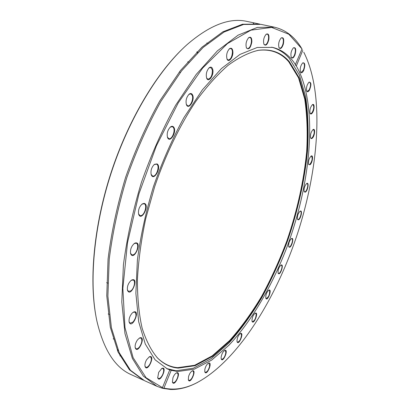 <?xml version="1.0" encoding="UTF-8"?>
<svg xmlns="http://www.w3.org/2000/svg" width="410" height="410" viewBox="0 0 410 410"><rect width="100%" height="100%" fill="white"/><g stroke="black" fill="none" stroke-linecap="round" stroke-linejoin="round"><path stroke-width="0.61" d="M131.19 374.648C115.015 367.606 103.556 349.633 96.821 320.728C88.801 283.043 93.557 226.961 111.294 172.61C129.099 118.28 158.403 70.223 187.134 44.562C209.653 25.22 229.518 17.492 246.728 21.366L259.894 24.134L242.484 24.231L222.907 31.785L201.894 47.242L180.441 70.54L159.736 101.004C146.672 124.455 135.3 149.886 125.614 177.294C117.239 205.123 111.387 232.362 108.066 259.002L106.769 295.81L110.31 327.282L118.126 352.164L129.457 369.83L143.449 380.193L131.19 374.648M253.226 23.324L253.754 23.534M183.393 48.031C155.8 74.154 128.145 120.55 111.1 172.543C94.126 224.562 89.021 278.334 95.848 315.715M304.861 54.346L304.061 52.782C324.577 93.88 319.154 167.054 297.547 233.521C275.704 299.91 236.842 362.148 196.006 383.186C184.797 388.747 174.101 390.381 163.913 388.085L162.796 388.357L170.606 389.474C178.632 389.684 186.898 387.696 195.391 383.509L197.579 382.397M162.796 388.357L162.237 388.167L169.786 369.815L171.216 370.322L163.913 388.085M162.642 387.747L146.119 377.769L133.107 357.663L124.963 327.482L122.862 288.363L127.525 242.648L138.97 193.781L156.389 145.837L178.263 102.849L202.627 68.081L227.437 43.603L250.899 30.171L271.651 27.424L288.819 34.23L301.868 48.79C295.015 37.09 285.847 29.884 274.367 27.178L257.357 27.393L238.138 35.132L217.423 50.84L196.185 74.466L175.598 105.314C162.565 129.053 151.172 154.765 141.409 182.455C132.922 210.566 126.921 238.046 123.41 264.896L121.79 301.944L124.963 333.555L132.394 358.468L143.326 376.067L156.922 386.292L162.227 388.208M301.96 49.092L302.221 49.379M274.367 27.178L260.975 24.359L243.596 24.467L224.044 32.036L203.058 47.509L181.62 70.833L160.92 101.326C147.861 124.799 136.484 150.25 126.792 177.679C118.408 205.528 112.545 232.783 109.209 259.443L107.891 296.266L111.402 327.754L119.192 352.636L130.498 370.297L144.453 380.649L156.922 386.292M148.502 382.479L148.128 382.315M302.749 50.384L296.322 66.01L295.226 64.929L301.97 49.072M171.216 370.322L177.714 371.516L194.401 369.138L211.709 360.057L228.888 345.287C251.422 321.45 271.481 286.995 286.267 248.942C311.441 182.368 318.637 104.806 296.322 66.01M278.313 273.49C280.409 275.925 284.381 263.302 280.958 265.085C278.733 267.335 277.795 270.041 278.144 273.198L278.313 273.49M251.981 321.045L252.088 321.435C253.846 325.402 259.105 311.39 255.194 313.173C253.042 315.095 251.971 317.719 251.981 321.045M221.103 357.402L221.231 358.981C223.06 363.46 229.082 348.5 224.69 350.401C222.825 351.785 221.631 354.122 221.103 357.402M188.549 376.606L188.354 379.906C190.337 385.154 197.318 368.754 192.193 370.906C190.64 371.88 189.425 373.782 188.549 376.606M303.707 70.438C305.409 65.118 305.091 62.592 302.764 62.853C300.484 65.61 299.741 68.711 300.525 72.16C301.406 73.41 302.467 72.831 303.707 70.438M312.292 113.011C314.619 110.07 314.767 102.889 312.44 104.673C310.247 107.241 309.478 110.162 310.124 113.442C310.652 114.323 311.374 114.18 312.292 113.011M309.975 164.743C312.507 163.149 313.66 154.293 311.087 156.082C308.94 158.496 308.13 161.289 308.658 164.451L309.975 164.743M298.162 219.847C300.627 220.037 303.026 209.392 300.105 211.186C297.942 213.492 297.081 216.208 297.511 219.329L298.162 219.847M289.152 247.138C291.474 248.388 294.606 236.78 291.459 238.574C289.27 240.844 288.373 243.545 288.763 246.676L289.152 247.138M305.168 192.193C307.7 191.434 309.437 181.702 306.706 183.495C304.558 185.848 303.723 188.595 304.205 191.731L305.168 192.193M312.415 138.124C314.875 135.802 315.5 127.792 313.061 129.581C310.893 132.066 310.109 134.916 310.693 138.129L311.426 138.672L312.415 138.124M309.437 90.164C311.492 84.88 311.364 82.205 309.053 82.138C306.823 84.798 306.065 87.807 306.782 91.169C307.464 92.224 308.351 91.886 309.437 90.164M172.943 377.769L172.42 382.115C174.522 387.845 182.025 370.558 176.433 372.895C175.055 373.705 173.891 375.329 172.943 377.769M204.805 369.553L204.821 371.921C206.717 376.754 213.195 361.133 208.47 363.142C206.753 364.311 205.533 366.443 204.805 369.553M236.959 340.976L237.113 341.894C238.897 346.086 244.514 331.659 240.388 333.489C238.379 335.129 237.236 337.62 236.959 340.976M265.849 298.326C267.612 302.088 272.547 288.389 268.801 290.152C266.515 292.397 265.531 295.118 265.849 298.321L265.818 298.239M166.573 368.549L176.049 370.784L193.387 368.226L211.35 358.524L229.128 342.806C240.675 329.789 251.53 314.783 261.693 297.793C271.333 279.984 279.897 261.17 287.384 241.352C297.87 210.863 304.594 180.641 307.561 150.69C308.694 131.338 308.059 113.37 305.65 96.786L299.377 75.025L289.378 58.461C284.402 52.752 278.498 49 271.666 47.191M134.044 280.05L134.024 280.773M135.418 311.964L135.505 312.656M295.523 64.739C289.614 55.447 281.962 49.661 272.578 47.381L257.28 47.463L240.014 54.402L221.441 68.542L202.437 89.769L184.044 117.429C172.415 138.677 162.237 161.673 153.519 186.417C145.934 211.529 140.553 236.098 137.381 260.114L135.879 293.293L138.662 321.65L145.294 344.031L155.123 359.831L167.413 368.938L169.971 369.928M117.501 350.755L117.875 349.586M197.415 52.9L196.81 52.07M280.783 265.198L281.629 265.367C283.002 266.813 280.102 274.193 278.472 273.383L278.072 272.998M268.617 290.265L269.191 290.218L269.647 290.736C269.739 294.734 268.586 297.332 266.187 298.526L265.777 298.116M255.01 313.281L255.609 313.24L256.183 314.173C255.937 318.293 254.692 320.794 252.442 321.671L252.022 321.23M240.198 333.602L240.849 333.561L241.49 335.037C240.931 339.193 239.599 341.566 237.498 342.165L237.052 341.679M224.49 350.514L225.208 350.473L225.848 352.626C225.013 356.726 223.614 358.95 221.651 359.298L221.169 358.755M208.265 363.26L209.059 363.209L209.638 366.181C208.557 370.127 207.106 372.167 205.282 372.306L204.759 371.691M191.977 371.029L192.879 370.968C193.684 371.46 193.827 372.767 193.305 374.894C192.034 378.589 190.558 380.413 188.872 380.367L188.292 379.66M176.208 373.023L177.233 372.946C178.227 373.628 178.288 375.299 177.417 377.958C176.018 381.29 174.542 382.863 172.999 382.673L172.359 381.859M161.632 368.518L162.811 368.421C164.015 369.359 163.964 371.424 162.657 374.627C161.191 377.492 159.767 378.779 158.373 378.497L157.65 377.548M118.131 350.207L117.808 351.452M149.035 356.972L150.388 356.838C151.833 358.114 151.633 360.605 149.788 364.305C148.353 366.622 147.021 367.606 145.791 367.268L144.971 366.176M139.246 338.163L140.794 337.983C142.495 339.7 142.116 342.611 139.656 346.711C138.339 348.423 137.15 349.105 136.094 348.756L135.167 347.506M133.081 312.338L134.828 312.097C136.802 314.367 136.222 317.673 133.081 322.004L130.119 323.193L129.068 321.788M131.231 280.327L133.163 280.01C135.879 280.799 134.126 288.758 130.775 290.905L128.55 291.402L127.372 289.855M134.142 243.596L136.217 243.197C139.446 244.063 136.93 253.703 133.199 254.805L131.805 254.846L130.508 253.195M141.901 204.2L144.048 203.724C147.805 204.672 144.387 216.06 140.466 215.66L139.933 215.568L138.544 213.871M154.17 164.559L156.625 164.159C160.274 165.825 156.251 177.499 152.546 175.992L151.1 174.322M170.186 127.197L172.241 126.634L173.21 127.315C175.808 130.195 172.062 139.907 168.833 138.641L167.388 137.063M188.866 94.402L190.778 93.844L192.203 95.34C193.843 98.948 190.46 106.815 187.698 105.79L186.304 104.355M208.962 67.952L210.684 67.43L212.344 69.895C212.441 75.358 210.95 78.469 207.875 79.217L206.578 77.951M197.174 51.711L197.738 52.577M229.21 48.959L230.743 48.488C231.763 48.805 232.321 49.974 232.429 51.993C232.075 56.908 230.64 59.583 228.129 60.024L226.955 58.927M248.511 37.833L249.859 37.423C251.022 37.848 251.535 39.355 251.391 41.943C250.741 46.186 249.403 48.421 247.384 48.636L246.338 47.698M265.993 34.409L267.171 34.056C268.442 34.614 268.858 36.428 268.422 39.509C267.607 43.029 266.392 44.828 264.783 44.9L263.861 44.096M281.04 38.063L282.075 37.776C283.412 38.494 283.705 40.575 282.951 44.019C282.08 46.843 281.004 48.242 279.733 48.216L278.923 47.529M293.293 47.929L294.201 47.688C295.579 48.6 295.728 50.901 294.646 54.591C293.801 56.759 292.878 57.81 291.879 57.733L291.167 57.133M302.575 63.007L303.38 62.812C304.773 63.939 304.773 66.415 303.38 70.223L301.058 72.468L300.428 71.94M308.868 82.282L309.591 82.123C310.975 83.502 310.826 86.1 309.145 89.918L307.254 91.425L306.69 90.958M312.256 104.806L312.917 104.673C314.275 106.328 313.978 109.019 312.025 112.74L310.549 113.667L310.037 113.237M312.881 129.709L313.491 129.596C314.803 131.559 314.362 134.301 312.179 137.832L311.077 138.329L310.611 137.929M310.913 156.21L311.487 156.118C312.733 158.409 312.164 161.186 309.77 164.436L309.017 164.635L308.581 164.256M306.531 183.613L307.085 183.536C308.853 183.834 306.952 191.352 304.984 191.875L304.128 191.537M299.93 211.304L300.468 211.237C302.349 211.606 299.915 219.78 298.003 219.529L297.434 219.135M146.58 359.76C145.186 362.317 144.668 364.546 145.032 366.458C147.472 373.315 155.984 353.979 149.286 356.828L146.58 359.76M132.163 313.117C129.734 316.002 128.725 318.995 129.135 322.096C132.097 330.147 141.219 308.612 133.352 312.169L132.163 313.117M135.233 242.997L134.424 243.402C131.374 246.113 130.093 249.49 130.59 253.523C133.68 262.067 142.885 241.136 135.233 242.997M157.061 163.903L154.442 164.343C151.556 167.208 150.475 170.647 151.198 174.655C153.735 182.101 162.093 166.701 157.061 163.903M192.679 95.151C191.875 93.377 190.686 93.055 189.118 94.187C186.396 97.201 185.494 100.696 186.417 104.668C188.482 110.336 194.991 100.373 192.679 95.151M232.9 51.926C232.588 48.559 231.43 47.498 229.436 48.754C226.848 51.829 226.064 55.314 227.073 59.209C228.667 63.13 233.234 57.374 232.9 51.926M268.847 39.57C269.319 34.973 268.437 33.19 266.203 34.225C263.748 37.233 263.005 40.605 263.973 44.347C265.823 46.248 267.448 44.654 268.847 39.57M295.01 54.761C296.322 49.538 295.815 47.206 293.488 47.77C291.156 50.62 290.413 53.818 291.269 57.364C292.402 58.82 293.652 57.953 295.01 54.761M283.346 44.142C284.243 39.15 283.541 37.069 281.245 37.894C278.851 40.831 278.113 44.121 279.031 47.765C280.486 49.446 281.921 48.236 283.346 44.142M251.848 41.943C251.904 37.894 250.869 36.459 248.732 37.638C246.21 40.698 245.452 44.136 246.456 47.965C248.783 50.066 250.582 48.057 251.848 41.943M212.826 69.767C212.216 67.178 211.001 66.507 209.197 67.742C206.543 70.802 205.712 74.302 206.696 78.248C208.521 83.004 214.03 75.327 212.826 69.767M173.676 127.09C172.81 126.075 171.734 126.039 170.447 126.977C167.649 129.924 166.665 133.393 167.495 137.386C169.796 143.982 177.294 131.405 173.676 127.09M143.971 203.375L142.178 203.99C139.205 206.778 138.026 210.181 138.631 214.204C141.424 222.328 150.393 204.067 143.971 203.375M131.292 280.286C128.309 283.013 127.028 286.308 127.443 290.172C130.728 298.741 139.856 276.176 131.507 280.143L131.292 280.286M137.473 339.916C135.587 342.724 134.839 345.353 135.228 347.803C137.903 355.27 146.806 334.827 139.508 338.009L137.473 339.916M158.685 372.321L157.712 377.82C159.962 384.088 167.992 365.817 161.873 368.38L158.685 372.321M291.284 238.687L291.915 238.671C293.709 239.419 290.859 247.666 289.086 246.851L288.691 246.482M289.337 61.649C281.265 52.383 270.892 48.616 258.218 50.343C248.726 52.572 238.656 57.59 228.006 65.4C217.172 74.845 206.368 86.951 195.601 101.716C179.724 125.552 165.481 154.975 154.637 186.786L145.699 218.771C141.214 240.075 138.452 260.36 137.417 279.615C137.381 297.891 138.944 314.039 142.106 328.061C146.083 340.659 151.239 350.658 157.583 358.063C163.698 364.126 170.555 367.473 178.165 368.108L195.109 365.694L212.693 356.254L230.123 340.874C241.459 328.113 252.119 313.383 262.113 296.686C271.589 279.179 280.015 260.673 287.379 241.172C297.701 211.165 304.312 181.44 307.223 151.997C308.34 132.983 307.705 115.348 305.332 99.092L299.156 77.797L289.337 61.649M156.897 357.356L157.148 357.612C163.262 363.67 170.119 367.022 177.72 367.662L194.653 365.274L212.221 355.859L229.641 340.515C240.967 327.78 251.622 313.076 261.606 296.409C271.077 278.933 279.492 260.452 286.846 240.983C297.153 211.017 303.754 181.338 306.649 151.936C307.751 132.948 307.111 115.343 304.727 99.112L298.547 77.854L288.717 61.731C280.645 52.485 270.272 48.723 257.603 50.45L257.249 50.512M304.061 52.782L303.759 52.157M196.006 383.186L195.391 383.509M119.869 355.767L120.929 356.239M113.175 338.793L114.257 339.265M108.158 313.973L109.265 314.439M106.667 282.654L107.799 283.105M179.267 72.047L180.441 72.344M187.657 61.833L188.825 62.12M206.773 43.009L207.926 43.27M223.26 31.59L224.398 31.836M127.382 289.901L127.443 290.172M130.513 253.226L130.59 253.523M134.167 243.581L134.424 243.402M138.549 213.892L138.631 214.204M141.922 204.185L142.178 203.99M151.105 174.342L151.198 174.655M154.186 164.543L154.442 164.343M167.398 137.094L167.495 137.386M186.319 104.396L186.417 104.668M157.148 357.612L157.583 358.063M257.603 50.45L258.218 50.343"/></g></svg>
